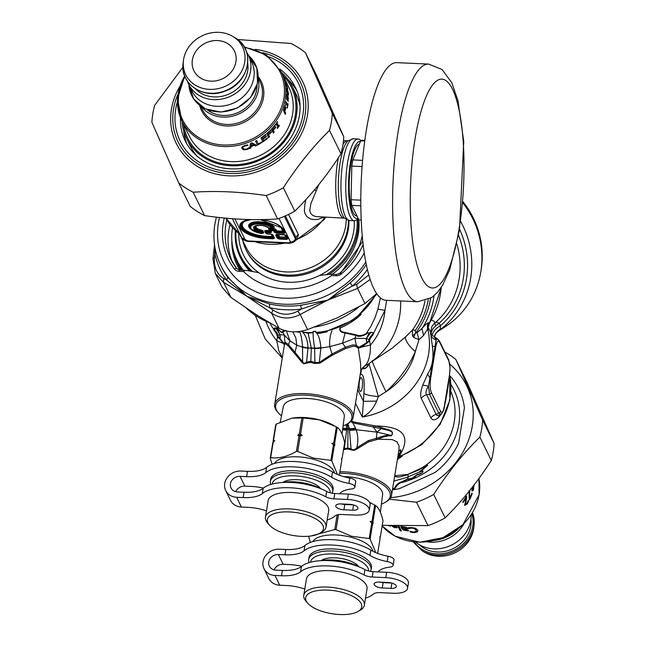 <?xml version="1.0" encoding="UTF-8"?>
<svg xmlns="http://www.w3.org/2000/svg" width="646" height="646" viewBox="0 0 646 646"><rect width="100%" height="100%" fill="white"/><g stroke="black" fill="none" stroke-linecap="round" stroke-linejoin="round"><path stroke-width="0.97" d="M393.156 565.331L394.028 560.001A6.823 2.77 -170.7 0 0 388.076 556.222A27.277 11.079 -170.7 0 1 370.836 550.109A39.786 16.158 -170.7 0 0 304.92 545.515L304.048 550.844A39.786 16.158 -170.7 0 1 369.964 555.439A27.277 11.079 -170.7 0 0 387.204 561.552A6.823 2.77 -170.7 0 1 393.156 565.331A6.823 2.77 -170.7 0 1 389.926 567.099A27.277 11.079 -170.7 0 0 378.031 571.888A39.786 16.158 -170.7 0 1 378.023 571.904M274.082 569.861A8.64 7.582 -26.1 0 1 283.158 564.305L278.369 554.534A8.64 7.582 -26.1 0 0 270.408 558.217A8.64 7.582 -26.1 0 0 269.334 566.13A8.64 7.582 -26.1 0 0 275.818 570.119L282.391 570.418A27.277 11.079 -170.7 0 0 301.496 566.429A39.786 16.158 -170.7 0 1 364.966 569.619A9.092 3.69 -170.7 0 0 373.105 571.678L386.639 572.291A18.185 7.389 -170.7 0 1 408.417 583.047L407.545 588.377A18.185 7.389 -170.7 0 1 393.43 593.254L379.896 592.64A9.092 3.69 -170.7 0 0 373.453 594.037A39.786 16.158 -170.7 0 1 365.499 598.139M407.545 588.377A18.185 7.389 -170.7 0 0 385.767 577.621L372.233 577.007A9.092 3.69 -170.7 0 1 364.094 574.948A39.786 16.158 -170.7 0 0 300.624 571.758A27.277 11.079 -170.7 0 1 281.519 575.747L274.946 575.449A14.551 12.775 -26.1 0 1 264.028 568.73A14.551 12.775 -26.1 0 1 265.837 555.399A14.551 12.775 -26.1 0 1 279.242 549.205L285.807 549.504A27.277 11.079 -170.7 0 0 304.92 545.515M391.032 588.369L382.246 587.973A6.823 2.77 -170.7 0 1 374.082 583.936A6.823 2.77 -170.7 0 1 379.372 582.111L388.157 582.506A6.823 2.77 -170.7 0 1 396.329 586.544A6.823 2.77 -170.7 0 1 391.032 588.369L391.896 583.12M391.549 583.023L383.118 582.644L382.246 587.973M379.735 582.127A6.823 2.77 -170.7 0 0 383.118 582.644M264.028 568.73L268.817 578.501A14.551 12.775 -26.1 0 0 279.734 585.219L274.946 575.449M279.734 585.219L286.307 585.518A27.277 11.079 9.3 0 1 304.783 589.095M283.158 564.305L289.723 564.604A27.277 11.079 9.3 0 1 301.682 566.276M278.369 554.534L284.934 554.833A27.277 11.079 -170.7 0 0 304.048 550.844M481.044 270.335A84.109 80.088 -122.7 0 0 462.956 201.73M310.573 562.198A29.328 11.911 9.3 0 1 347.718 556.198A29.328 11.911 9.3 0 1 368.543 570.975M309.095 562.618A31.597 12.831 9.3 0 1 308.707 559.484A31.597 12.831 9.3 0 1 348.687 553.339A31.597 12.831 9.3 0 1 371.079 569.691A31.597 12.831 9.3 0 1 370.489 571.395M308.707 559.484L309.046 557.433A31.597 12.831 9.3 0 1 349.026 551.288A31.597 12.831 9.3 0 1 371.41 567.64L371.079 569.691M312.842 541.606A30.693 12.46 9.3 0 1 351.117 537.262A30.693 12.46 9.3 0 1 372.815 551.224M311.025 535.97L334.757 529.567A36.37 14.769 9.3 0 1 336.041 529.623L351.537 536.253L369.221 538.538A36.37 14.769 9.3 0 1 370.101 539.063L375.77 552.613M310.379 542.438L308.594 536.261A36.37 14.769 9.3 0 1 308.61 536.237M379.905 537.367L379.961 537.327A36.37 14.769 9.3 0 0 380.357 536.858L383.005 520.708C381.043 512.536 378.564 507.49 375.584 505.576L372.944 521.726L373.218 523.389L372.669 523.365L370.101 539.063M377.66 553.372L380.09 538.498L379.816 536.834L380.357 536.858M369.221 538.538L371.789 522.84A36.37 14.769 9.3 0 1 372.669 523.365M373.218 523.389A35.465 14.398 -170.7 0 0 370.069 521.524L371.789 522.84M370.069 521.524L372.056 521.201A36.37 14.769 9.3 0 1 372.944 521.726M372.056 521.201L374.696 505.051A36.37 14.769 9.3 0 1 375.584 505.576M374.696 505.051L370.416 502.758A31.557 12.815 -170.7 0 0 369.455 502.257M372.677 503.945L369.512 502.354M380.357 512.27L382.61 494.739A30.887 12.54 -170.7 0 0 360.702 478.92A30.887 12.54 -170.7 0 0 343.51 476.587M336.041 529.623L338.496 514.596M334.757 529.567L337.164 514.87M341.629 592.196A28.416 11.539 9.3 0 1 358.013 611.479A28.416 11.539 9.3 0 1 331.858 613.7A28.416 11.539 9.3 0 1 307.771 603.259A28.416 11.539 9.3 0 1 312.793 591.679A28.416 11.539 9.3 0 1 341.629 592.196M307.771 603.259L306.026 601.289A30.693 12.46 9.3 0 1 303.765 595.305A30.693 12.46 9.3 0 1 342.598 589.33A30.693 12.46 9.3 0 1 364.344 605.213A30.693 12.46 9.3 0 1 360.29 610.163L358.013 611.479M303.765 595.305L306.454 578.905A30.693 12.46 9.3 0 1 345.279 572.929A30.693 12.46 9.3 0 1 367.025 588.813L364.344 605.213M324.365 560.526A30.693 12.46 9.3 0 1 346.959 562.682A30.693 12.46 9.3 0 1 355.906 565.686M359.596 567.099A29.781 12.096 -170.7 0 0 346.837 562.182A29.781 12.096 -170.7 0 0 320.416 560.688M272.257 484.032A29.328 11.911 9.3 0 1 309.402 478.024A29.328 11.911 9.3 0 1 330.227 492.809M270.779 484.452A31.597 12.831 9.3 0 1 270.391 481.318A31.597 12.831 9.3 0 1 310.371 475.165A31.597 12.831 9.3 0 1 332.755 491.525A31.597 12.831 9.3 0 1 332.173 493.229M270.391 481.318L270.722 479.267A31.597 12.831 9.3 0 1 310.702 473.114A31.597 12.831 9.3 0 1 333.094 489.474L332.755 491.525M274.526 463.44A30.693 12.46 9.3 0 1 312.801 459.088A30.693 12.46 9.3 0 1 334.499 473.058M272.063 464.272L270.27 458.095A36.37 14.769 9.3 0 1 270.674 457.626C278.741 458.741 287.325 456.665 296.433 451.401A36.37 14.769 9.3 0 1 297.717 451.457L313.213 458.087L330.905 460.372A36.37 14.769 9.3 0 1 331.786 460.889L337.446 474.447M270.27 458.095L272.846 442.397A36.37 14.769 -170.7 0 1 273.242 441.929L274.808 440.766L273.508 440.289L276.149 424.139A36.37 14.769 -170.7 0 0 275.753 424.608L273.113 440.758A36.37 14.769 9.3 0 1 273.508 440.289M273.387 442.421L273.113 440.758M341.589 459.201L341.645 459.153A36.37 14.769 9.3 0 0 342.041 458.692L344.681 442.542C342.719 434.362 340.248 429.315 337.26 427.41L334.62 443.552L334.903 445.215L334.353 445.191L331.786 460.889M339.344 475.206L341.774 460.332L341.492 458.668L342.041 458.692M330.905 460.372L333.473 444.674A36.37 14.769 9.3 0 1 334.353 445.191M334.903 445.215A35.465 14.398 -170.7 0 0 331.753 443.358L333.473 444.674M331.753 443.358L333.74 443.027A36.37 14.769 9.3 0 1 334.62 443.552M333.74 443.027L336.38 426.885A36.37 14.769 9.3 0 1 337.26 427.41M336.38 426.885L319.463 419.876L303.2 417.97A36.37 14.769 -170.7 0 0 301.916 417.914L292.024 418.132L276.149 424.139M334.353 425.779L332.101 424.583A31.557 12.815 -170.7 0 0 319.415 419.827A31.557 12.815 -170.7 0 0 292.339 418.083A31.557 12.815 -170.7 0 0 292.178 418.107M342.033 434.104L344.294 416.565A30.887 12.54 -170.7 0 0 322.386 400.754A30.887 12.54 -170.7 0 0 283.336 406.592L280.275 422.008M297.717 451.457L300.285 435.759L302.271 435.436L300.551 434.12L303.2 417.97M296.433 451.401L299.001 435.703A36.37 14.769 9.3 0 1 300.285 435.759M302.271 435.436A35.465 14.398 -170.7 0 0 297.701 435.226L299.001 435.703M297.701 435.226L299.276 434.064A36.37 14.769 9.3 0 1 300.551 434.12M299.276 434.064L301.916 417.914M270.674 457.626L273.242 441.929M303.313 514.022A28.416 11.539 9.3 0 1 319.697 533.313A28.416 11.539 9.3 0 1 293.534 535.534A28.416 11.539 9.3 0 1 269.455 525.093A28.416 11.539 9.3 0 1 274.477 513.505A28.416 11.539 9.3 0 1 303.313 514.022M269.455 525.093L267.71 523.123A30.693 12.46 9.3 0 1 265.449 517.139A30.693 12.46 9.3 0 1 304.282 511.164A30.693 12.46 9.3 0 1 326.02 527.047A30.693 12.46 9.3 0 1 321.974 531.997L319.697 533.313M265.449 517.139L268.13 500.739A30.693 12.46 9.3 0 1 306.963 494.763A30.693 12.46 9.3 0 1 328.709 510.647L326.02 527.047M286.041 482.36A30.693 12.46 9.3 0 1 308.643 484.516A30.693 12.46 9.3 0 1 317.582 487.52M321.28 488.933A29.781 12.096 -170.7 0 0 308.522 484.015A29.781 12.096 -170.7 0 0 282.092 482.522M449.931 376.214L450.722 376.78A75.243 66.062 153.9 0 1 458.894 389.158A75.243 66.062 153.9 0 1 464.417 407.723L458.612 443.221A75.243 66.062 153.9 0 1 435.065 472.476L399.22 488.723A75.243 66.062 153.9 0 1 393.947 489.571L394.908 488.642C397.201 484.734 399.761 482.635 402.579 482.328A3.634 0.42 -115 0 0 402.224 481.601C399.688 482.586 396.555 483.45 394.569 488.279M392.453 489.684L393.947 489.571M450.9 391.629A67.063 58.883 153.9 0 1 419.319 469.376L427.587 465.395L419.747 471.483L420.78 471.451C426.699 470.651 419.319 474.972 416.67 475.109C414.328 478.105 411.268 479.526 407.481 479.38L402.579 482.328A70.471 61.871 153.9 0 0 450.932 384.596M393.866 481.084L406.277 477.62L419.948 471.79M418.705 472.307L420.78 471.451L427.547 465.209L407.844 474.406L394.73 475.803M393.131 489.652L394.569 488.271A3.642 0.589 -132.3 0 1 394.908 488.642M419.674 472.178L422.904 471.055L423.09 471.887L421.701 473.098L417.195 474.552L412.14 478.177L407.416 479.122L402.224 481.601M419.456 469.755L407.844 474.406M397.387 459.572L402.248 456.124M407.481 479.38L408.256 476.869L407.941 474.713L399.398 477.023L396.539 476.893L394.698 475.997M397.435 459.241L400.948 456.657M343.656 448.825L347.75 448.001L348.032 429.162L347.168 424.034M346.248 424.543L346.66 430.244L344.334 448.502M342.824 427.991A13.639 6.936 175.3 0 0 346.595 428.556L349.365 428.686L351.036 448.808C352.926 450.319 354.848 449.971 356.802 447.751L368.309 440.637L376.287 438.359L377.006 432.15L381.245 428.613L352.821 422.864L355.502 428.12A13.639 6.775 172.4 0 1 349.365 428.686L347.847 423.639M437.528 331.689L445.142 326.795A86.386 82.252 -122.7 0 0 462.859 202.876M346.66 430.244A13.639 6.072 177.9 0 1 342.622 429.574M355.502 428.12L356.204 429.711A13.639 5.782 172.8 0 1 349.623 430.373M376.61 439.611A4.546 2.382 -102.6 0 1 376.287 438.359L377.853 437.867C382.965 435.792 387.487 434.992 391.428 435.444L377.006 432.15L356.204 429.711C358.118 435.751 358.312 441.759 356.802 447.751A4.554 1.268 -126 0 0 357.504 448.623L368.737 441.816L378.136 439.199C382.957 436.777 387.374 435.646 391.379 435.808C395.756 429.687 385.727 429.614 381.891 427.676L375.875 425.972L353.814 421.959L351.392 420.845M344.334 448.51A4.546 0.767 -107.1 0 1 344.552 449.446L347.621 449.002A4.546 1.155 -87.4 0 0 347.75 448.001L351.036 448.808A4.546 1.405 -66.9 0 1 350.568 449.721L354 450.391L357.504 448.623M339.667 473.227A38.647 15.698 9.3 0 1 381.641 483.862A38.647 15.698 9.3 0 1 385.145 502.394A38.647 15.698 9.3 0 1 381.406 504.098M458.571 235.297A81.089 77.213 57.3 0 1 439.078 323.315A9.092 2.745 48.2 0 0 435.679 322.362L434.758 323.153A9.092 1.163 50.2 0 0 435.84 325.657L439.078 323.315A574.722 340.603 9 0 1 440.637 325.6L440.16 329.218L437.843 331.414M435.824 338.665C434.492 336.768 434.564 337.172 436.042 339.877L437.641 338.94L439.425 340.959L448.623 359.725A2.277 1.995 -26.1 0 1 448.784 360.823L439.587 342.057A2.277 1.995 -26.1 0 0 439.425 340.959L439.425 340.959A2.277 1.995 -26.1 0 0 439.417 340.935M444.27 406.722A2.277 0.921 9.3 0 0 444.408 406.479L444.408 406.479A2.277 0.921 9.3 0 0 444.359 406.213C443.269 411.906 441.993 413.585 440.532 411.26A2.277 1.995 153.9 0 1 438.771 413.117L440.782 414.248L439.078 415.039M430.656 378.273C429.808 384.435 430.026 389.175 431.334 392.493A2.277 1.995 153.9 0 1 429.574 394.351L428.443 386.308C425.892 390.192 425.294 392.986 426.659 394.698A9.092 7.986 -26.1 0 0 421.281 398.324C420.158 395.36 420.643 391.008 422.718 385.274A9.092 1.655 -160.5 0 1 428.443 386.308L429.994 377.7A2.269 0.921 -170.7 0 1 430.656 378.273L435.759 347.104A2.277 0.921 -170.7 0 0 435.097 346.531L429.994 377.7A9.092 5.281 -151.5 0 1 427.805 373.727L422.718 385.274M391.379 435.808L391.428 435.444C395.32 430.511 385.549 430.002 381.245 428.613A4.554 2.964 103.1 0 1 381.891 427.676M377.853 437.867A4.546 2.495 -101 0 0 378.136 439.199L392.284 439.595L396.991 441.848L399.066 445.942L398.994 449.705L391.533 495.32A39.786 16.158 9.3 0 1 386.284 501.732L385.145 502.394M339.909 471.709A39.786 16.158 9.3 0 1 391.533 495.32M398.025 455.656L400.496 451.974L400.221 450.076L398.743 451.247M343.502 449.753L344.552 449.446M347.621 449.002L350.568 449.721M430.809 332.48L431.778 326.666L434.823 322.766L434.152 321.312L431.391 319.948M431.019 332.819L432.901 328.846L435.84 325.657M431.706 334.604L431.722 334.644A9.092 7.986 -26.1 0 1 431.706 334.604C430.527 331.996 430.26 332.222 430.89 335.298A9.092 7.639 170.6 0 0 436.042 339.877L435.097 346.531A9.092 1.647 173.5 0 1 432.352 345.925C433.959 357.464 432.449 366.726 427.805 373.727M444.359 406.213L449.454 375.043A2.269 0.921 9.3 0 1 449.503 375.318A2.269 0.921 9.3 0 1 449.374 375.552M444.472 405.494L449.172 376.78M439.482 414.853A9.092 6.153 46.5 0 0 438.529 417.534C435.057 420.417 432.505 420.546 430.89 417.914A9.092 7.986 -26.1 0 1 436.26 414.288L438.771 413.117L429.574 394.351L426.659 394.698L436.421 414.95L437.423 415.507L439.03 415.063M353.814 421.959A4.546 2.18 108.5 0 0 352.821 422.864L350.81 421.458M377.006 432.15L373.057 426.788A4.546 2.301 97 0 1 373.832 425.69M375.06 427.127A4.546 2.439 97.1 0 1 375.875 425.972C403.823 426.433 411.559 436.599 399.091 456.488A11.37 7.389 43.4 0 0 397.888 456.48M397.936 456.197L400.463 453.25L401.061 451.643L400.577 449.705L398.768 451.11M440.16 329.218A13.639 13.073 -16.2 0 0 434.16 337.042M460.743 221.586A86.386 82.252 57.3 0 1 438.424 330.986A13.639 12.5 52.5 0 0 438.036 331.269L436.002 333.376L434.185 337.059M397.758 457.271L399.091 456.488A75.017 65.868 -26.1 0 0 449.584 374.777M425.003 300.826A76.155 72.513 57.3 0 1 412.431 330.066A6.823 1.954 -143.9 0 1 415.233 330.486L415.677 332.997A6.823 1.978 37.8 0 0 415.758 333.029L417.066 332.633L421.911 328.62C425.173 324.857 427.402 322.887 428.581 322.693L429.533 322.919M359.37 381.633A6.823 1.728 -87.4 0 1 361.122 377.757A6.823 1.728 -87.4 0 1 362.535 384.645A6.823 1.728 -87.4 0 1 360.5 391.379A6.823 1.728 -87.4 0 1 359.37 381.633M459.597 229.29A83.722 79.716 57.3 0 1 440.637 325.6A13.639 9.65 -31.5 0 0 432.117 335.056M428.387 327.877L432.271 335.371M441.194 287.462A81.84 77.924 57.3 0 1 429.574 322.863A8.002 7.938 -54 0 0 428.564 329.823L428.33 327.772M428.581 322.693A7.445 7.381 -58.7 0 0 427.668 328.871L428.564 329.823M430.89 335.298L432.352 345.925M444.23 407.23C446.741 395.885 448.251 386.615 448.776 379.436M438.529 417.534L441.581 413.723M434.031 295.771A81.84 77.924 57.3 0 1 421.911 328.62L423.623 335.363L427.668 328.871A75.017 65.868 153.9 0 1 362.293 417.05L363.423 401.303L357.714 389.659M367.816 364.296L367.752 365.943L366.177 367.598L364.409 368.446L363.383 367.429M368.438 363.9L367.978 366.016L365.693 368.196L363.73 368.931L363.109 367.744M361.736 369.391A13.639 12.985 -122.7 0 0 360.807 374.292L360.161 374.712M417.066 332.633L418.988 339.683L423.623 335.363M355.502 403.193L362.293 417.05C368.551 414.183 373.348 408.87 376.658 401.109L363.423 401.303L363.9 393.495C366.193 394.908 370.998 395.933 378.314 396.563L376.658 401.109M281.495 415.854A38.647 15.698 9.3 0 1 278.499 413.044A38.647 15.698 9.3 0 1 316.322 396.264A38.647 15.698 9.3 0 1 346.829 424.228A38.647 15.698 9.3 0 1 343.091 425.924M284.934 342.041L284.401 343.971L278.321 336.703L277.045 333.078L275.075 330.582C273.864 327.522 274.477 327.272 276.908 329.831L277.223 329.525A4.546 1.3 157.6 0 1 277.433 329.533L276.908 329.831L279.944 334.668L280.089 339.344L277.554 336.8L276.359 333.473A79.2 76.058 58.8 0 1 275.099 331.737L269.624 322.855M277.239 335.468A4.554 0.533 -17.1 0 1 278.071 335.266L280.122 334.628L280.178 338.536M366.371 338.609L368.777 333.683A4.546 2.035 16.4 0 1 369.092 333.707A4.546 1.09 40.7 0 1 369.609 334.047A4.546 1.349 32.4 0 0 368.777 333.683C368.406 332.577 367.711 332.633 366.67 333.861L366.282 333.514C367.469 332.415 368.406 332.48 369.092 333.707C370.029 330.825 375.278 332.763 372.524 335.379L384.951 310.338L377.934 309.151L380.421 297.927M299.696 331.455L299.873 332.294C301.02 334.668 301.908 339.473 302.546 346.716L302.554 347.209L296.748 345.134L295.044 352.361L302.627 361.76L302.554 347.209A11.37 3.933 -2.5 0 0 307.989 348.121L306.559 362.131A4.546 0.67 -111.2 0 1 306.858 363.084L303.79 363.779L301.981 362.374A4.546 2.737 -36.7 0 0 302.627 361.76C303.321 363.545 304.637 363.666 306.559 362.131L310.823 361.324L314.885 362.511L319.294 362.519L331.979 354.04L345.424 347.201L352.676 344.932L356.059 345.174L358.861 347.362L366.621 342.792L368.696 340.813L369.916 337.301A4.546 1.284 -148.2 0 1 370.691 337.769L372.524 335.379A4.546 1.276 -145.7 0 0 371.918 334.983C374.599 332.48 370.699 331.277 369.609 334.047L366.379 338.601L368.898 339.4A4.546 1.211 -163.3 0 1 369.827 339.683L370.691 337.769A79.192 75.275 -117.3 0 0 371.951 336.146A4.546 1.284 -140.7 0 0 371.353 335.686L371.918 334.983M369.916 337.301L371.353 335.686M366.282 338.94L366.734 343.292L369.536 340.991L369.827 339.683M368.696 340.813A4.546 1.163 -169.3 0 1 369.536 340.991A116.91 109.796 47.4 0 1 370.433 345.061C370.505 355.801 368.478 362.89 364.36 366.339L362.842 367.469M358.675 347.177A4.546 3.311 -41.3 0 0 358.304 348.202L361.849 347.023L366.734 343.292M361.421 346.135A4.546 1.978 -129.9 0 0 361.849 347.023L370.433 345.061A63.704 60.651 57.3 0 0 384.951 310.338L386.671 300.325M314.642 348.428L311.307 348.137L310.823 361.324A4.546 1.155 -87.4 0 1 310.686 362.374L314.336 363.423A4.546 1.429 -62.5 0 0 314.885 362.511L314.642 348.428A11.37 3.9 -3.3 0 0 320.957 348.049L329.767 346.636L342.525 343.163L345.424 347.201A4.546 2.842 -99.4 0 0 345.65 348.525L353.249 346.216L356.075 346.595L358.578 348.323A4.546 3.464 -50.4 0 1 358.861 347.362M278.499 413.044L277.627 412.059A39.786 16.158 9.3 0 1 274.695 404.307A39.786 16.158 9.3 0 1 316.564 394.787A39.786 16.158 9.3 0 1 353.217 417.155A39.786 16.158 9.3 0 1 347.968 423.566L346.829 424.228M360.831 370.634L364.376 366.371L363.1 367.413A4.546 4.441 56.7 0 1 363.973 366.589M415.758 333.029A6.823 4.11 -68.8 0 0 413.876 337.519L418.988 339.683L415.313 351.545C408.837 366.565 399.058 379.969 385.969 391.742L378.314 396.563L368.963 363.569M372.193 360.678C372.516 362.923 377.111 373.275 385.969 391.742A64.907 56.993 153.9 0 0 415.313 351.545A13.929 4.433 44.2 0 1 405.712 336.728L412.431 330.066L412.463 335.96L415.677 332.997A79.838 76.018 57.3 0 0 430.575 298.299M413.876 337.519L412.463 335.96M284.434 343.793A4.546 3.949 -170.8 0 1 284.426 344.835L280.089 339.344M301.981 362.374L294.431 353.314A4.554 3.432 -40.7 0 0 295.044 352.361L288.496 344.617A4.546 4.183 -63.1 0 1 288.189 345.909L284.894 343.357L284.385 345.093M283.554 342.598A4.546 3.206 -28.3 0 1 283.36 343.454L276.803 340.805A116.91 109.578 48.3 0 1 277.554 336.8A4.546 0.703 -11.7 0 1 278.321 336.703M275.624 331.325L275.099 331.737M277.037 333.078L276.359 333.473L275.099 331.745M279.944 334.668L277.433 329.533C277.36 328.434 277.764 328.539 278.644 329.856A4.546 1.34 -36.8 0 0 278.628 329.525C277.812 328.338 277.344 328.338 277.223 329.525C276.262 326.561 272.055 328.063 274.534 330.922L275.067 330.582M284.934 342.033L288.496 344.609L289.892 340.773L284.256 335.024L284.934 342.033A4.546 4.393 -146 0 1 284.894 343.357M320.909 347.548C320.182 340.305 318.72 335.468 316.532 333.053A4.546 2.98 -72.6 0 1 317.146 332.755L316.338 332.415C315.587 330.889 314.376 330.776 312.704 332.084L311.776 332.617A4.546 3.254 -112.9 0 1 312.115 332.787L308.118 333.158L311.299 347.952L314.61 348.105A11.37 4.223 -5.2 0 0 320.909 347.548L319.294 362.519A4.546 1.26 -127.4 0 0 319.875 363.189L332.561 355.05L345.65 348.525M314.336 363.423L319.875 363.189M366.096 338.544L354.872 338.238L356.075 335.492L345.101 332.973L342.525 343.163L354.872 338.238L356.293 345.279A4.546 3.537 -67.1 0 0 356.075 346.595M310.686 362.374L306.858 363.084M294.431 353.314L288.189 345.909M358.344 348.46L360.549 363.262L360.807 370.756L362.947 367.372M363.981 366.581A4.546 4.433 55.9 0 0 363.1 367.413L361.461 369.173M361.671 369.472L363.811 366.823A4.546 4.417 56.2 0 1 364.263 366.403M405.712 336.728L392.154 348.186L368.268 364.013A76.155 72.513 57.3 0 1 364.651 366.177M284.385 345.061L284.393 344.948A4.546 4.175 -166.3 0 0 284.401 343.971M285.879 330.276L282.819 332.157C282.73 333.514 281.333 332.747 278.644 329.856M377.934 309.151L374.817 318.139L370.861 326.351L366.282 333.514C362.487 335.678 359.224 336.146 356.495 334.919A4.546 3.456 -84.5 0 0 356.075 335.492C358.538 336.962 362.067 336.421 366.67 333.861M356.495 334.919L345.545 332.545A4.546 3.44 -75.3 0 0 345.109 332.965C340.846 332.593 339.142 330.865 340.006 327.797L340.014 327.788A4.546 1.865 54.2 0 1 340.329 327.893L340.692 327.498M400.673 300.963A76.155 72.513 57.3 0 1 368.268 364.013L364.36 366.339M284.547 330.534L282.359 331.543C282.084 332.633 280.84 331.963 278.628 329.525L276.989 327.11M282.334 357.593L278.846 350.94L276.803 340.805A63.704 60.651 57.3 0 1 265.845 321.224M311.307 348.137L307.989 348.121M345.545 332.545C341.387 332.076 339.643 330.526 340.329 327.893A61.378 53.893 153.9 0 0 361.203 314.368M311.299 347.952L307.981 347.984A11.37 4.118 -2.3 0 1 302.554 347.007M327.191 331.834L319.633 333.328L317.226 333.215L315.878 332.48C315.45 330.905 314.529 330.825 313.124 332.246C312.971 335.508 313.471 340.797 314.61 348.105L314.634 348.291A11.37 4.029 -4 0 0 320.941 347.839M302.546 346.716A11.37 4.385 -1.9 0 0 307.981 347.806C307.73 340.531 305.8 335.185 302.183 331.745L301.238 331.204M299.373 331.495L299.09 331.931A4.546 4.223 -118.9 0 1 299.873 332.294L296.086 331.794M303.668 332.399L302.183 331.745A4.546 2.019 -64.1 0 1 302.457 331.616L303.862 332.254A67.063 58.883 -26.1 0 0 311.776 332.617L307.956 332.835A4.546 1.155 -87.4 0 1 308.118 333.158L303.668 332.399A4.546 1.437 -69 0 1 303.862 332.254L307.956 332.835M312.704 332.084A4.546 3.593 -122.7 0 1 313.124 332.246L312.115 332.787M299.09 331.931L296.595 331.761M298.904 331.551A67.063 58.883 -26.1 0 0 299.429 331.648A4.546 4.054 158.7 0 1 299.873 331.753M317.146 332.755L323.662 332.512L354.993 319.39L376.852 293.946M375.496 295.004A67.063 58.883 -26.1 0 1 316.338 332.415A4.546 3.941 -31.3 0 0 315.878 332.48M302.457 331.616L301.52 331.156M240.91 270.101A68.201 59.876 153.9 0 1 239.238 266.968L238.285 265.013A68.201 59.876 -26.1 0 0 241.144 270.117M234.094 252.949A68.201 59.876 -26.1 0 0 238.285 265.013M238.762 263.923A67.289 59.077 -26.1 0 0 242.331 270.165M354.84 487.165L355.712 481.827A6.823 2.77 -170.7 0 0 349.761 478.056A27.277 11.079 -170.7 0 1 332.52 471.935A39.786 16.158 -170.7 0 0 266.596 467.349L265.724 472.678A39.786 16.158 -170.7 0 1 331.648 477.273A27.277 11.079 -170.7 0 0 348.888 483.386A6.823 2.77 -170.7 0 1 354.84 487.165A6.823 2.77 -170.7 0 1 351.602 488.933A27.277 11.079 -170.7 0 0 339.715 493.722A39.786 16.158 -170.7 0 1 339.699 493.73M235.766 491.695A8.64 7.582 -26.1 0 1 244.834 486.139L240.046 476.368A8.64 7.582 -26.1 0 0 232.092 480.043A8.64 7.582 -26.1 0 0 231.018 487.956A8.64 7.582 -26.1 0 0 237.494 491.945L244.067 492.244A27.277 11.079 -170.7 0 0 263.18 488.255A39.786 16.158 -170.7 0 1 326.65 491.453A9.092 3.69 -170.7 0 0 334.781 493.512L348.315 494.125A18.185 7.389 -170.7 0 1 370.093 504.873L369.221 510.211A18.185 7.389 -170.7 0 1 355.106 515.088L341.572 514.474A9.092 3.69 -170.7 0 0 335.129 515.871A39.786 16.158 -170.7 0 1 327.183 519.973M369.221 510.211A18.185 7.389 -170.7 0 0 347.443 499.455L333.909 498.841A9.092 3.69 -170.7 0 1 325.778 496.782A39.786 16.158 -170.7 0 0 262.308 493.592A27.277 11.079 -170.7 0 1 243.195 497.573L236.622 497.275A14.551 12.775 -26.1 0 1 225.704 490.564A14.551 12.775 -26.1 0 1 227.521 477.233A14.551 12.775 -26.1 0 1 240.918 471.039L247.491 471.338A27.277 11.079 -170.7 0 0 266.596 467.349M352.716 510.203L343.93 509.799A6.823 2.77 -170.7 0 1 335.759 505.77A6.823 2.77 -170.7 0 1 341.056 503.937L349.841 504.34A6.823 2.77 -170.7 0 1 358.005 508.37A6.823 2.77 -170.7 0 1 352.716 510.203L353.572 504.954M353.225 504.857L344.803 504.469L343.93 509.799M341.411 503.953A6.823 2.77 -170.7 0 0 344.803 504.469M225.704 490.564L230.501 500.335A14.551 12.775 -26.1 0 0 241.418 507.045L236.622 497.275M241.418 507.045L247.983 507.344A27.277 11.079 9.3 0 1 266.467 510.929M244.834 486.139L251.407 486.438A27.277 11.079 9.3 0 1 263.358 488.101M240.046 476.368L246.619 476.667A27.277 11.079 -170.7 0 0 265.724 472.678M382.246 525.343L427.983 525.618A92.386 81.113 -26.1 0 0 445.142 517.842C461.858 501.409 477.249 482.279 491.323 460.469A92.386 81.113 -26.1 0 0 493.181 451.99A92.386 81.113 -26.1 0 0 494.109 443.471L467.244 382.779L455.777 359.386L482.643 420.086A92.386 81.113 153.9 0 1 481.714 428.597A92.386 81.113 153.9 0 1 479.857 437.076C463.15 453.508 447.751 472.63 433.684 494.448A92.386 81.113 153.9 0 1 416.517 502.225L389.538 499.205M390.693 497.646A83.722 73.507 -26.1 0 0 472.291 426.069A83.722 73.507 -26.1 0 0 449.802 364.183M444.836 351.989A92.386 81.113 153.9 0 1 455.777 359.386M482.643 420.086L494.109 443.471M491.323 460.469L479.857 437.076M433.684 494.448L445.142 517.842M427.983 525.618L416.517 502.225M237.55 39.495L291.055 43.492A92.386 81.113 153.9 0 1 305.437 52.706L332.302 113.397A92.386 81.113 153.9 0 1 331.374 121.916A92.386 81.113 153.9 0 1 329.517 130.395C312.809 146.828 297.41 165.949 283.344 187.768A92.386 81.113 153.9 0 1 266.184 195.544C240.514 191.749 216.168 190.635 193.138 192.225A92.386 81.113 153.9 0 1 178.756 183.004L151.891 122.312A92.386 81.113 153.9 0 1 154.677 105.314L182.955 67.192M296.619 90.311A61.209 53.739 -26.1 0 0 288.14 79.668M183.706 130.863A61.209 53.739 -26.1 0 0 186.928 144.074M178.756 183.004L190.223 206.397A92.386 81.113 -26.1 0 0 204.604 215.611C230.275 219.414 254.621 220.52 277.651 218.937A92.386 81.113 -26.1 0 0 294.81 211.153C311.517 194.729 326.916 175.599 340.983 153.78A92.386 81.113 -26.1 0 0 342.84 145.31A92.386 81.113 -26.1 0 0 343.769 136.791L316.903 76.091L305.437 52.706M193.138 192.225L204.604 215.611M277.651 218.937L266.184 195.544M283.344 187.768L294.81 211.153M340.983 153.78L329.517 130.395M332.302 113.397L343.769 136.791M239.876 270.27A2.277 0.573 92.6 0 0 239.642 270.044L247.684 270.626A227.101 92.225 9.3 0 0 249.808 271.029L258.747 272.652A59.101 51.89 -26.1 0 0 261.517 274.461A59.101 51.89 -26.1 0 0 319.6 275.422L331.099 274.211L331.592 275.551A69.332 60.877 153.9 0 1 254.201 279.807A69.332 60.877 153.9 0 1 243.582 271.546L239.06 271.336A6.823 5.992 153.9 0 1 234.506 269.091A74.565 65.464 153.9 0 1 224.299 218.001M245.246 270.303L243.582 271.546M231.841 240.643A69.332 60.877 -26.1 0 0 237.357 265.7A69.332 60.877 -26.1 0 0 239.747 270.052M376.65 293.647L364.974 303.555L357.561 288.439L356.632 284.442L368.777 274.97M370.142 279.468L357.561 288.439L328.144 299.954A114.132 20.745 161.3 0 1 326.173 300.665L301.504 309.03L297.733 311.146L300.188 314.449C290.288 319.544 280.768 319.116 271.635 313.149L272.927 310.015C280.929 315.232 289.198 315.603 297.733 311.146M272.927 310.015L269.43 307.569A86.386 75.848 -26.1 0 0 301.504 309.03L300.584 305.308L326.19 300.471A77.496 33.552 -7.7 0 0 328.144 299.954L300.188 314.449L307.601 329.565C296.869 332.956 287.349 332.52 279.04 328.265L271.635 313.149L246.861 296.256L226.673 280.17L223.573 278.394L223.556 282.342L215.368 273.516L212.922 258.343L214.456 257.778C213.81 267.299 216.854 274.17 223.573 278.394M214.456 257.778L214.876 253.515A86.386 75.848 -26.1 0 0 226.673 280.17L227.715 277.207L246.861 296.256L223.556 282.342L230.969 297.459L222.159 287.357L215.368 273.516M246.223 308.053A84.109 73.846 -26.1 0 0 269.439 322.742M314.715 327.046A84.109 73.846 -26.1 0 0 358.732 307.068M230.969 297.459L255.703 314.271A145.738 32.785 -141.2 0 0 257.213 315.24L279.04 328.265M307.601 329.565L336.978 317.969L364.974 303.555M213.051 258.61L214.504 244.584M356.632 284.442L352.53 285.895L328.144 299.954L350.269 282.778A84.109 73.846 -26.1 0 0 366.266 264.521M216.022 252.538A4.546 2.124 168.7 0 1 214.876 253.515L214.803 246.651M269.35 303.886A4.546 1.486 103.2 0 1 269.43 307.569L246.861 296.256L269.35 303.886A84.109 73.846 -26.1 0 0 300.584 305.308M367.364 269.487A86.386 75.848 -26.1 0 1 352.53 285.895A4.546 0.638 48.9 0 1 350.269 282.778M250.664 271.199A62.969 55.29 153.9 0 1 240.199 257.043L240.966 258.61A62.969 55.29 -26.1 0 0 249.655 271.005M232.52 227.691A67.289 59.077 -26.1 0 0 237.09 260.508A67.289 59.077 -26.1 0 0 243.259 270.214M240.199 257.043A62.969 55.29 153.9 0 1 235.378 230.654M332.278 274.259A62.969 55.29 -26.1 0 0 358.772 219.559M358.062 218.582A62.969 55.29 153.9 0 1 329.177 274.324M252.651 271.57A62.064 54.49 153.9 0 1 236 231.228M357.085 219.543A62.064 54.49 153.9 0 1 326.319 274.679M417.784 301.747L385.977 300.293A118.945 30.144 -87.4 0 1 366.322 130.347A118.945 30.144 -87.4 0 1 396.789 62.646L428.597 64.091A118.945 30.144 92.6 0 0 398.122 131.792A118.945 30.144 92.6 0 0 417.784 301.747L431.794 297.499L437.479 292.355L442.558 285.29L449.616 270.012L459.451 230.17L463.747 141.353L457.917 100.526L451.732 82.656L442.09 69.526L428.597 64.091M358.126 218.243A38.647 9.795 -87.4 0 1 348.582 182.107A38.647 9.795 -87.4 0 1 360.468 141.393M357.044 216.039L356.818 216.022A36.087 9.149 -87.4 0 1 350.859 164.464A36.087 9.149 -87.4 0 1 359.394 144.001M360.896 140.699L360.775 140.545A40.916 10.368 92.6 0 0 358.126 138.995A40.916 10.368 92.6 0 0 345.804 182.132A40.916 10.368 92.6 0 0 354.404 220.754A40.916 10.368 92.6 0 0 357.181 219.446L358.215 218.437M338.609 274.179A67.289 59.077 -26.1 0 0 362.212 235.612M237.09 260.508L238.616 263.633A67.289 59.077 -26.1 0 0 242.444 270.173M348.388 220.367A54.563 47.901 153.9 0 1 337.462 251.577A54.563 47.901 153.9 0 1 246.061 249.897A54.563 47.901 153.9 0 1 242.807 240.667M262.219 233.246L263.14 232.891A0.912 0.799 153.9 0 1 263.802 232.681L262.865 230.775A0.912 0.799 -26.1 0 0 262.211 230.985L261.38 230.565A37.411 23.757 -37.9 0 1 260.758 231.381A7.51 3.052 9.3 0 1 255.574 226.084A7.51 3.052 9.3 0 1 268.138 227.61A1.365 0.985 -53.2 0 0 268.873 227.86L271.853 228.038M262.865 230.775L261.485 230.073L261.38 230.565A6.815 2.77 -170.7 0 1 255.945 225.906M261.186 233.448L250.729 228.926A12.331 5.006 9.3 0 0 261.186 233.448A1.365 0.929 -101.6 0 0 261.662 233.529L263.221 233.158L262.179 233.109A1.365 1.195 153.9 0 1 261.186 233.424A11.37 4.619 9.3 0 1 252.473 225.058A11.37 4.619 9.3 0 1 271.829 227.99A1.365 1.058 -47.9 0 0 272.725 227.562L273.872 227.303A0.912 0.735 136.8 0 1 274.485 227.029A13.679 5.556 -170.7 0 0 255.202 221.877A13.679 5.556 -170.7 0 0 251.423 229.613M273.201 227.755L273.872 227.303A13.033 5.289 -170.7 0 0 256.995 222.272A13.033 5.289 -170.7 0 0 250.196 228.313A13.033 5.289 -170.7 0 0 250.486 228.619M250.196 228.313L250.729 228.926A12.331 5.006 9.3 0 1 256.745 223.225A12.331 5.006 9.3 0 1 272.725 227.562A1.365 0.662 75.9 0 1 272.362 228.086L272.362 228.086A1.365 0.662 75.9 0 1 272.087 228.046L268.873 227.86A8.479 3.44 9.3 0 0 254.879 226.027A8.479 3.44 9.3 0 0 260.54 232.116L261.17 233.545A1.365 1.365 0 0 0 261.662 233.529L261.662 233.529A1.365 0.929 -101.6 0 0 262.179 233.109L261.533 231.793L260.758 231.381L260.54 232.116A1.365 1.195 153.9 0 0 261.533 231.793A43.411 20.244 -40.9 0 0 262.211 230.985L263.14 232.891M273.977 228.539L275.866 229.298A0.912 0.799 153.9 0 0 275.212 229.508L274.582 230.412A1.365 0.573 -145 0 1 273.444 229.952L274.074 229.055L269.931 228.862L270.65 229.823L269.915 230.194L269.196 229.233L269.98 230.832L269.495 231.082L268.615 228.967A0.912 0.799 -26.1 0 1 269.196 229.233L269.834 228.345L273.977 228.539L276.746 231.413L276.649 230.897L282.843 231.171L281.543 228.523A20.083 8.156 -170.7 0 0 279.217 225.753M281.543 228.523A0.912 0.799 153.9 0 1 282.124 228.789L282.698 229.451A1.365 1.195 -26.1 0 0 283.57 229.855L285.015 232.81L283.804 233.424L282.843 231.171A0.912 0.799 -26.1 0 1 283.424 231.446L284.143 232.407L283.659 232.649L275.358 232.003A1.365 1.195 153.9 0 1 274.372 232.326L276.262 233.085L276.746 231.413L282.94 231.688L283.424 231.446L282.124 228.789A20.729 8.414 -170.7 0 0 281.285 227.497M271.667 234.264L272.911 236.816L272.426 237.058L271.183 234.199M266.37 233.376L266.087 233.133A0.912 0.799 -26.1 0 0 265.498 232.867L264.602 231.018L265.813 230.404L269.398 230.565A0.912 0.799 -26.1 0 1 269.98 230.832L270.698 231.793L270.359 232.818L271.57 232.197A1.365 1.195 153.9 0 1 270.698 231.793L269.915 230.194A1.365 1.195 -26.1 0 0 270.795 230.598L271.57 232.197M265.813 230.404L266.628 231.874L270.214 232.043L269.495 231.082L265.183 231.292A0.912 0.799 -26.1 0 0 264.602 231.018M271.231 234.11L272.862 234.821L274.502 238.172A1.365 1.195 153.9 0 1 273.629 237.768L266.507 237.72A21.423 8.697 9.3 0 1 244.866 231.357A21.423 8.697 9.3 0 1 243.679 221.594A21.423 8.697 9.3 0 1 250.527 219.551M270.359 232.818L266.774 232.649L266.628 231.874L265.902 232.245L266.507 233.497A1.365 1.211 130.3 0 0 267.428 233.965M278.434 234.522L279.581 236.872A0.912 0.799 153.9 0 0 278.927 237.082L286.356 237.421A0.912 0.799 -26.1 0 0 285.774 237.155L279.581 236.872L279.048 238.285L278.289 237.986L276.649 234.627L277.134 234.385L275.656 234.95A1.365 1.195 -26.1 0 0 276.649 234.627L284.434 234.716M276.876 234.328L284.676 234.724L285.435 235.031L287.074 238.382L286.735 239.408L287.946 238.786A1.365 1.195 153.9 0 1 287.074 238.382L285.104 234.878M284.676 234.724L285.435 235.031A1.365 1.195 153.9 0 0 286.307 235.435L287.946 238.786M283.82 242.904L289.295 243.259C293.066 242.831 295.093 241.749 295.384 240.021L295.4 238.762A4.546 3.989 153.9 0 1 290.522 241.959L288.827 242.823L289.311 243.259M285.395 215.877L295.973 237.453L295.367 240.054M241.757 237.793L247.806 240.95A4.546 1.155 92.6 0 0 248.266 241.394C249.647 241.919 242.072 240.49 241.757 237.793L232.399 218.695M278.563 242.775L268.316 241.887L258.82 241.879M285.015 232.81A1.365 1.195 153.9 0 1 284.143 232.407L282.698 229.451A21.423 8.697 9.3 0 0 281.559 227.796A21.423 8.697 9.3 0 0 260.952 219.583M274.502 238.172L273.29 238.794L272.426 237.058L266.467 236.791L266.37 236.275L272.329 236.541A0.912 0.799 -26.1 0 1 272.911 236.816L271.99 234.417A1.365 1.195 153.9 0 0 272.862 234.821M284.628 234.805L286.59 238.632L279.048 238.285L279.193 239.06L277.304 238.301A1.365 1.195 -26.1 0 0 278.289 237.986L278.927 237.082L277.651 234.49M318.922 184.425L310.863 203.627L309.757 210.475L310.766 213.527L312.947 215.53L315.773 216.555L344.593 218.186M306.059 199.428L304.936 203.966L304.339 210.418L304.92 213.487L307.149 216.967L310.984 219.075L314.118 219.6L317.759 219.398L324.349 217.104M284.393 216.313L295.4 238.762L295.973 237.453A4.546 3.989 153.9 0 1 298.484 234.748L296.643 239.48L295.222 240.352M295.602 239.521A4.546 2.519 -132.2 0 1 296.643 239.48A58.649 51.494 153.9 0 0 323.727 218.994A58.649 51.494 153.9 0 0 325.1 217.145M283.546 243.001A4.546 0.557 -92.2 0 0 283.465 243.316L268.316 241.887L254.266 241.669M255.598 241.725A4.546 2.697 -81.5 0 1 256.018 242.072A58.649 51.494 -26.1 0 0 283.465 243.316L285.556 243.09M295.505 239.747A4.546 2.439 -129 0 1 296.207 239.771M362.083 166.571L351.82 166.103L351.069 199.727L360.791 200.171M364.732 140.998L360.702 140.812L352.837 159.925L362.584 160.369M351.069 199.727A39.842 10.094 92.6 0 0 351.812 205.363L358.926 219.874L361.195 219.979M360.807 205.775L351.812 205.363M352.837 159.925A39.842 10.094 92.6 0 0 351.82 166.103M360.702 140.812A39.842 10.094 92.6 0 1 362.463 140.271L364.82 140.384M469.093 491.315L469.222 498.066L469.731 498.236A54.853 48.159 153.9 0 1 469.149 499.374M471.725 493.544L472.186 493.641A55.435 48.668 153.9 0 1 469.44 499.98L468.972 490.718M469.594 490.694L469.731 498.236A55.435 48.668 -26.1 0 0 471.895 493.06L472.186 493.641M390.402 525.941L389.99 525.844M390.305 525.707L388.601 525.763M390.37 525.86L390.402 526.304M392.849 526.28L395.748 527.435L396.248 526.417A54.853 48.159 153.9 0 1 395.845 526.28M395.748 527.435L396.006 526.91A55.435 48.668 153.9 0 1 393.624 526.014M397.266 527.459L395.659 527.443M394.73 526.062A55.435 48.668 -26.1 0 0 395.772 526.433M392.445 525.965L391.783 525.933M396.547 526.127L397.225 527.742L394.569 527.637L392.235 526.312M415.919 531.06L416.177 529.534L414.417 528.057L411.752 527.556L408.765 528.024A54.853 48.159 153.9 0 1 408.652 528.008L408.498 527.693M416.355 530.293L416.177 529.534L416.145 530.051L414.369 528.581L411.68 528.073L408.652 528.541A55.435 48.668 153.9 0 1 408.547 528.533L408.159 527.742L409.499 527.564L415.354 528.129L417.704 529.978L417.914 530.826L417.227 531.941L413.908 532.643L410.267 532.038L409.871 531.238A55.435 48.668 -26.1 0 0 409.992 531.254L413.642 532.086L415.879 531.577L416.355 530.293M417.897 530.56L417.259 531.416L413.981 532.126L410.307 531.375M408.652 528.008L408.547 528.533M408.765 528.024L408.652 528.541M409.734 527.709L409.637 528.226M410.371 531.521L410.267 532.038M411.978 531.916L411.882 532.433M406.471 528.162L404.703 526.926L402.789 526.999L403.128 528.549L405.494 528.808L406.431 528.307L404.558 527.443L402.62 527.516M403.944 529.672L402.248 528.355L401.303 526.417M408.563 530.398L406.156 530.237M407.965 527.903L407.004 528.824L405.599 528.808M403.516 528.606L404.259 529.833L408.046 530.269A55.435 48.668 -26.1 0 0 408.127 530.277L408.433 530.915L403.427 530.035L402.062 528.856L400.819 526.312A55.435 48.668 -26.1 0 0 402.175 526.595L406.697 527.491L407.925 528.84M407.004 528.824L406.875 529.34L403.37 529.042M407.852 528.42L406.875 529.34M401.134 530.398A54.853 48.159 153.9 0 1 400.342 530.18L398.38 526.175M400.342 530.18L400.124 530.673L397.912 526.167M399.075 526.199L401.449 531.036A55.435 48.668 153.9 0 1 400.124 530.673M472.04 489.305L473.017 489.41L473.752 485.356M471.241 488.618L471.645 488.885L470.974 488.675L471.645 488.885L471.903 487.778M473.122 488.925L472.396 490.79L471.669 490.782M472.743 486.478L472.597 489.41L473.017 489.41M472.396 490.79L472.937 490.879L472.21 490.879L472.202 487.819M473.736 485.953L473.671 488.99L472.937 490.879L472.21 490.879M473.801 485.332L474.116 485.978M466.17 496.588L465.96 497.977L465.491 497.783A54.853 48.159 153.9 0 1 462.77 502.039M466.226 496.709L466.727 496.903L465.669 504.042L466.283 504.203L467.106 503.25L464.369 505.075M467.106 503.25L468.221 500.537A55.435 48.668 -26.1 0 0 468.261 500.472L468.608 501.175L467.97 501.361M465.693 499.237L465.201 503.799L466.283 504.203M468.608 501.175L467.333 503.92L464.837 505.325L465.984 497.985A55.435 48.668 153.9 0 1 463.037 502.572L462.754 501.999A55.435 48.668 -26.1 0 0 466.38 496.201L466.727 496.903M464.054 523.607A33.204 29.151 153.9 0 1 449.826 537.617A33.204 29.151 153.9 0 1 426.877 541.832M471.136 514.822A33.204 29.151 153.9 0 1 453.088 544.279A33.204 29.151 153.9 0 1 415.596 542.051M470.942 519.271A30.2 26.51 153.9 0 1 454.663 547.84A30.2 26.51 153.9 0 1 419.23 544.618M472.476 512.674A33.172 29.127 153.9 0 1 474.059 525.408L473.768 527.879A31.622 27.77 153.9 0 1 456.738 551.91A31.622 27.77 153.9 0 1 424.309 552.128L422.177 550.836L413.052 541.784M299.914 105.33A58.899 51.712 -26.1 0 0 296.183 94.389L292.412 86.693A58.899 51.712 -26.1 0 0 281.616 72.53M182.067 121.327A58.899 51.712 -26.1 0 0 186.646 138.543L190.417 146.238A58.899 51.712 -26.1 0 0 196.78 155.888M287.43 87.291L285.766 83.277L286.283 85.652L287.462 88.066L287.43 87.291L287.066 88.163M285.766 83.277L285.839 84.037M287.09 87.88L286.549 88.365M285.621 83.592L285.419 82.187L286.008 83.132L287.753 89.18L285.621 83.592M288.302 93.282L287.43 90.755L287.64 93.355L288.253 94.09L288.302 93.282M287.204 90.795L287.712 90.892M287.204 93.694L287.688 94.163L287.204 93.694M287.349 93.678L288.253 94.09M287.946 93.815L287.874 95.253M287.139 93.016L287.567 89.754L288.512 93.727L288.302 95.317M286.38 88.357L287.454 92.976M288.108 95.22L286.905 92.063L286.582 88.268M287.551 96.367L286.889 95.632L286.727 96.456L287.438 98.999L287.551 96.367M286.864 96.133L286.331 95.665M286.541 95.648L287.43 96.093M286.614 98.878L287.438 98.999M287.228 98.79L286.969 100.146L287.535 100.138L286.937 100.033L286.533 98.249L286.937 94.381M286.21 94.558L287.171 95.665M287.583 96.763L287.535 100.138L286.937 100.033M286.776 94.518L287.51 95.091L288.31 97.667L288.092 101.503A55.435 48.668 -26.1 0 0 288.1 101.446L287.736 96.755M284.401 110.87A54.853 48.159 153.9 0 1 284.264 111.257L285.201 113.171A54.853 48.159 153.9 0 1 285.007 113.696M283.586 109.877L284.563 110.902A55.435 48.668 -26.1 0 0 285.718 107.252L285.944 107.721A55.435 48.668 153.9 0 1 284.797 111.37L285.734 113.284A55.435 48.668 153.9 0 1 285.338 114.366L283.392 110.393A55.435 48.668 -26.1 0 0 284.983 105.5L285.209 105.968A55.435 48.668 153.9 0 1 284.014 109.788L284.563 110.902M285.201 113.171L285.734 113.284M284.264 111.257L284.797 111.37M273 129.814A54.853 48.159 153.9 0 1 272.838 129.983L273.775 131.897A54.853 48.159 153.9 0 1 273.121 132.6M272.475 128.707L273.024 129.83A55.435 48.668 -26.1 0 0 275.648 126.778L275.874 127.246A55.435 48.668 153.9 0 1 273.258 130.298L274.195 132.212A55.435 48.668 153.9 0 1 273.363 133.092L271.417 129.119A55.435 48.668 -26.1 0 0 274.978 125.049L275.204 125.518A55.435 48.668 153.9 0 1 272.475 128.707L273.024 129.83M274.8 125.267L275.204 125.518M273.775 131.897L274.195 132.212M272.838 129.983L273.258 130.298M275.471 126.987L275.874 127.246M265.482 134.554A54.853 48.159 153.9 0 1 261.913 137.218L262.752 138.712A55.435 48.668 -26.1 0 0 266.144 136.193L266.378 136.661L266.031 136.282A54.853 48.159 153.9 0 1 262.68 138.777L263.705 140.65A55.435 48.668 -26.1 0 0 267.331 137.945L267.565 138.414L267.218 138.034A54.853 48.159 153.9 0 1 262.696 141.353M267.565 138.414A55.435 48.668 153.9 0 1 262.922 141.813L260.976 137.84A55.435 48.668 -26.1 0 0 265.619 134.441L265.845 134.909A55.435 48.668 153.9 0 1 262.219 137.622L262.752 138.712M262.68 138.777L263.705 140.65M266.378 136.661A55.435 48.668 153.9 0 1 262.987 139.181M261.913 137.218L262.219 137.622M249.203 147.813L246.675 149.056L243.607 149.331L241.661 147.886M245.795 145.156L247.733 145.043A54.853 48.159 153.9 0 1 247.733 145.043L247.894 145.528L245.028 145.883L244.899 145.398L243.162 146.367L242.969 147.773M243.162 146.367L242.928 147.676M248.169 148.435L248.306 148.927L246.804 149.549L243.704 149.84L241.685 148.128M243.066 148.273L244.479 149.258L246.594 149.089L248.96 147.692A55.435 48.668 -26.1 0 0 249.049 147.668L249.356 148.297L248.306 148.927M245.028 145.883L243.267 146.86M241.749 148.079L242.202 146.795L244.81 145.431L247.668 144.857L247.983 145.495A55.435 48.668 153.9 0 1 247.894 145.528M251.512 143.662L253.733 144.946L251.512 143.662L251.116 146.085A55.435 48.668 -26.1 0 0 253.733 144.946A54.853 48.159 153.9 0 0 254.048 144.801L254.258 145.261A55.435 48.668 153.9 0 1 251.028 146.666L250.793 148.079A55.435 48.668 153.9 0 1 249.631 148.515L250.575 143.412A55.435 48.668 -26.1 0 0 251.964 142.806L256.72 145.431A55.435 48.668 153.9 0 1 255.558 146.012L254.258 145.261M251.318 143.194L251.116 146.085A54.853 48.159 153.9 0 1 250.85 146.19L250.624 147.603A54.853 48.159 153.9 0 1 249.744 147.934M256.179 145.14A54.853 48.159 153.9 0 1 255.34 145.552L254.048 144.801M250.624 147.603L250.793 148.079M250.85 146.19L251.028 146.666M255.34 145.552L255.558 146.012M256.599 140.489L258.352 143.977A55.435 48.668 -26.1 0 0 261.888 141.87L262.115 142.338L261.832 141.918A54.853 48.159 153.9 0 1 257.278 144.575M262.115 142.338A55.435 48.668 153.9 0 1 257.496 145.027L255.55 141.054A55.435 48.668 -26.1 0 0 256.632 140.473L258.352 143.977M268.348 134.384A54.853 48.159 153.9 0 1 268.219 134.497L269.156 136.411A54.853 48.159 153.9 0 1 268.365 137.089M267.807 133.27L268.356 134.392A55.435 48.668 -26.1 0 0 271.32 131.606L271.546 132.083A55.435 48.668 153.9 0 1 268.583 134.861L269.519 136.766A55.435 48.668 153.9 0 1 268.599 137.566L266.653 133.593A55.435 48.668 -26.1 0 0 270.666 129.894L270.892 130.363A55.435 48.668 153.9 0 1 267.807 133.27L268.356 134.392M276.609 122.893L278.563 126.172A55.435 48.668 -26.1 0 0 279.209 125.243L279.411 125.647A55.435 48.668 153.9 0 1 277.368 128.449L277.166 128.045A55.435 48.668 -26.1 0 0 277.861 127.141L276.31 123.975A55.435 48.668 153.9 0 1 275.616 124.888L275.422 124.484A55.435 48.668 -26.1 0 0 277.465 121.682L277.659 122.086A55.435 48.668 153.9 0 1 277.013 123.015L278.563 126.172M278.45 126.115A54.853 48.159 153.9 0 1 277.796 127.012M285.718 102.302L287.066 105.056L287.623 105.088A55.435 48.668 -26.1 0 0 287.874 103.61L288.068 104.014A55.435 48.668 153.9 0 1 287.284 108.076L287.082 107.664A55.435 48.668 -26.1 0 0 287.422 106.162L286.113 103.497A55.435 48.668 153.9 0 1 285.782 105.007L285.71 102.375A55.435 48.668 -26.1 0 0 285.871 101.511L287.623 105.088M287.341 105.072A54.853 48.159 153.9 0 1 287.212 105.75M201.592 106.768A32.05 28.133 -26.1 0 0 205.921 111.064A32.05 28.133 -26.1 0 0 242.953 111.806A32.05 28.133 -26.1 0 0 258.142 79.046M186.646 138.543A58.899 51.712 -26.1 0 0 199.767 154.644A58.899 51.712 -26.1 0 0 272.394 152.941A58.899 51.712 -26.1 0 0 292.412 86.693M206.995 109.61A30.2 26.51 -26.1 0 0 207.172 109.747A30.2 26.51 -26.1 0 0 239.343 111.952A30.2 26.51 -26.1 0 0 257.076 85.054M187.356 81.073A33.204 29.151 -26.1 0 0 188.672 84.295L191.935 90.957A33.204 29.151 -26.1 0 0 199.331 100.033A33.204 29.151 -26.1 0 0 240.272 99.072A33.204 29.151 -26.1 0 0 251.56 61.733L248.298 55.072A33.204 29.151 -26.1 0 0 246.554 52.051M188.672 84.295A33.204 29.151 -26.1 0 0 196.069 93.371A33.204 29.151 -26.1 0 0 237.009 92.418A33.204 29.151 -26.1 0 0 248.298 55.072M195.528 88.922A30.2 26.51 -26.1 0 0 198.096 91.231A30.2 26.51 -26.1 0 0 231.866 92.588A30.2 26.51 -26.1 0 0 247.741 63.324M192.799 83.415A31.622 27.77 -26.1 0 0 237.671 77.06A31.622 27.77 -26.1 0 0 232.875 36.475A31.622 27.77 -26.1 0 0 201.932 35.918A31.622 27.77 -26.1 0 0 183.416 60.716A31.622 27.77 -26.1 0 0 192.799 83.415M198.952 76.914A22.521 19.768 -26.1 0 0 226.714 76.268A22.521 19.768 -26.1 0 0 234.369 50.937A22.521 19.768 -26.1 0 0 205.452 43.096A22.521 19.768 -26.1 0 0 193.929 70.761A22.521 19.768 -26.1 0 0 198.952 76.914M370.836 550.109L369.964 555.439M388.076 556.222L387.204 561.552M386.639 572.291L385.767 577.621M373.105 571.678L372.233 577.007M364.966 569.619L364.094 574.948M285.807 549.504L284.934 554.833M301.496 566.429L300.624 571.758M282.391 570.418L281.519 575.747M321.296 560.534A20.462 8.309 9.3 0 1 345.255 559.355A20.462 8.309 9.3 0 1 358.805 566.671M282.98 482.368A20.462 8.309 9.3 0 1 306.931 481.181A20.462 8.309 9.3 0 1 320.489 488.497M392.598 488.82L394.561 488.279M397.492 458.878L397.928 458.894A3.642 1.801 -124.3 0 1 398.243 458.967M355.76 428.629A13.639 6.444 172.6 0 1 349.446 429.227L346.619 429.097A13.639 6.638 176.2 0 1 342.76 428.5M456.859 244.035A78.432 74.678 57.3 0 1 435.679 322.362M448.784 360.823C450.084 364.142 450.31 368.882 449.454 375.043M435.759 347.104C436.841 341.411 438.117 339.731 439.587 342.057M431.334 392.493L440.532 411.26M368.309 440.637A4.546 1.744 -107.2 0 0 368.737 441.816M430.89 417.914L421.281 398.324M360.807 374.292C363.779 374.333 364.812 380.736 363.9 393.495M428.314 299.534A78.15 74.411 57.3 0 1 415.233 330.486M282.359 331.543A4.546 4.465 -97.2 0 1 282.819 332.157L284.256 335.024L280.122 334.628M331.132 354.638A4.546 1.946 -120.9 0 0 331.729 355.607M331.979 330.623L330.348 335.492L329.565 341.774L329.767 346.636L331.979 354.04A4.546 1.986 -119.4 0 0 332.569 355.05M292.783 331.818L295.86 337.971L296.748 345.134L289.892 340.773L286.42 331.018M332.52 471.935L331.648 477.273M349.761 478.056L348.888 483.386M348.315 494.125L347.443 499.455M334.781 493.512L333.909 498.841M326.65 491.453L325.778 496.782M247.491 471.338L246.619 476.667M263.18 488.255L262.308 493.592M244.067 492.244L243.195 497.573M262.534 52.657A68.056 59.747 153.9 0 1 305.049 115.117A68.056 59.747 153.9 0 1 221.142 172.652A68.056 59.747 153.9 0 1 178.038 94.074M179.976 86.225A70.366 61.774 -26.1 0 0 216.523 174.154A70.366 61.774 -26.1 0 0 307.415 115.481A70.366 61.774 -26.1 0 0 255.146 49.379M177.432 101.688A65.827 57.793 -26.1 0 0 175.68 109.231A65.827 57.793 -26.1 0 0 222.709 170.819A65.827 57.793 -26.1 0 0 299.292 127.795A65.827 57.793 -26.1 0 0 268.922 56.84M279.766 69.074A61.209 53.739 153.9 0 1 295.222 87.17C309.539 113.769 290.991 152.836 257.568 164.496C244.301 169.373 231.244 170.221 218.388 167.023C202.997 162.792 191.967 154.136 185.305 141.054A61.209 53.739 153.9 0 1 180.468 117.75M232.423 262.131A72.287 63.469 153.9 0 1 230.016 224.622M365.781 262.098A84.109 73.846 -26.1 0 1 324.34 296.692A84.109 73.846 -26.1 0 1 220.738 265.369L221.618 267.178A84.109 73.846 -26.1 0 0 227.715 277.207M230.872 259.191L236.783 268.679A2.277 1.074 142.3 0 1 236.84 268.768A72.287 63.469 153.9 0 1 230.872 259.191A72.287 63.469 153.9 0 1 226.819 219.737M336.122 275.753A2.277 0.573 -87.4 0 1 336.703 274.461L340.353 273.193L341.338 273.952A6.823 5.992 153.9 0 1 336.122 275.753L331.592 275.551M340.41 273.484L362.761 241.305M363.117 244.519A74.565 65.464 153.9 0 1 341.338 273.952M239.06 271.336A2.277 0.573 92.6 0 1 239.642 270.044L236.783 268.679A2.277 1.074 142.3 0 0 234.506 269.091M219.519 217.508A79.563 69.857 -26.1 0 0 218.413 222.894A79.563 69.857 -26.1 0 0 271.094 296.603A79.563 69.857 -26.1 0 0 364.239 252.966M319.608 275.422A59.109 51.898 -26.1 0 0 354.25 220.746M238.778 233.602A59.109 51.898 -26.1 0 0 258.731 272.652M246.061 249.897L246.602 250.995A54.563 47.901 -26.1 0 0 307.133 273.726A54.563 47.901 -26.1 0 0 348.905 220.464M459.161 228.474A104.515 26.486 -87.4 0 1 412.77 242.718A104.515 26.486 -87.4 0 1 439.482 79.466A104.515 26.486 -87.4 0 1 459.161 228.474M262.268 233.271L263.802 232.681M273.371 227.796L274.485 227.029M256.971 225.591A6.169 2.503 -170.7 0 0 261.485 230.073M246.546 220.407A20.083 8.156 -170.7 0 0 245.294 229.718A20.083 8.156 -170.7 0 0 266.37 236.275M266.435 233.481L265.498 232.867M268.615 228.967L269.834 228.345M275.866 229.298L276.649 230.897A0.912 0.799 153.9 0 0 275.987 231.106L275.358 232.003L274.582 230.412A1.365 1.195 153.9 0 1 273.589 230.727L274.372 232.326M244.035 221.4A20.729 8.414 -170.7 0 0 245.738 230.784A20.729 8.414 -170.7 0 0 266.467 236.791L266.653 238.495A22.392 9.092 9.3 0 1 241.531 229.661A22.392 9.092 9.3 0 1 249.752 219.535M270.989 234.102L267.517 234.03L266.774 232.649A1.365 1.195 153.9 0 1 265.902 232.245L266.507 233.497A1.365 1.195 -26.1 0 0 267.379 233.892L270.965 234.062M273.444 229.952L270.65 229.823L270.795 230.598L273.589 230.727L273.444 229.952M277.15 234.466L276.649 234.627M234.861 218.873L245.173 239.892M247.806 240.95L288.827 242.823M278.999 218.453L290.522 241.959M283.804 233.424L276.262 233.085M273.29 238.794L266.653 238.495M261.17 219.575A22.392 9.092 9.3 0 1 283.57 229.855M277.304 238.301L275.656 234.95M284.41 234.668L286.307 235.435M279.193 239.06L286.735 239.408M353.33 138.777L347.992 140.755A39.786 10.086 92.6 0 0 339.667 204.629A39.786 10.086 92.6 0 0 344.48 218.082L349.607 220.536A40.916 10.368 -87.4 0 1 342.323 205.476A40.916 10.368 -87.4 0 1 342.873 161.896A40.916 10.368 -87.4 0 1 353.33 138.777L358.126 138.995M343.47 140.602L347.411 140.788A38.647 9.795 92.6 0 0 342.978 144.446M338.504 157.559A38.647 9.795 92.6 0 0 336.203 197.191A38.647 9.795 92.6 0 0 343.898 218.001M314.432 189.876L316.282 190.546M323.113 217.734L323.339 217.064M288.528 214.44L298.484 234.748M240.086 234.385A58.649 51.494 153.9 0 1 225.963 218.154L240.247 234.716M346.232 219.487A53.424 46.908 153.9 0 1 335.54 248.912A53.424 46.908 153.9 0 1 246.045 247.273L239.682 234.296M411.752 527.556L411.68 528.073M414.417 528.057L414.369 528.581M413.981 532.126L413.908 532.643M417.259 531.416L417.227 531.941M404.703 526.926L404.558 527.443M402.248 528.355L402.062 528.856M403.597 529.526L403.427 530.035M406.148 530.253L406.003 530.754M473.235 488.933L473.671 488.99M466.848 503.702L467.333 503.92M465.5 500.198L465.984 500.416M449.559 534.412A55.435 48.668 153.9 0 1 382.141 525.989L395.174 536.228L419.747 542.22L442.946 537.706L462.916 524.738L479.106 494.747L478.936 478.476A55.435 48.668 153.9 0 1 449.559 534.412M458.119 528.929A35.425 31.097 153.9 0 1 449.043 535.752A35.425 31.097 153.9 0 1 434.718 540.395M471.838 513.715A32.276 28.343 153.9 0 1 454.049 550.214A32.276 28.343 153.9 0 1 414.296 541.929M472.492 512.649L474.059 525.408A33.172 29.127 153.9 0 1 456.197 550.61A33.172 29.127 153.9 0 1 422.177 550.836M285.556 83.286L286.008 83.132M286.945 95.14L287.51 95.091M246.675 149.064L246.804 149.549M246.602 145.051L246.748 145.544M243.607 149.331L243.704 149.84M184.732 76.067A55.435 48.668 -26.1 0 0 181.873 120.939A55.435 48.668 -26.1 0 0 194.22 136.088A55.435 48.668 -26.1 0 0 262.575 134.489A55.435 48.668 -26.1 0 0 281.422 72.142L266.475 55.055L244.131 46.811M281.422 72.142L288.819 87.226A55.435 48.668 153.9 0 1 269.971 149.573A55.435 48.668 153.9 0 1 201.617 151.18A55.435 48.668 153.9 0 1 189.27 136.023L181.873 120.939L177.529 98.66L184.691 75.953M244.576 47.57A54.28 47.659 153.9 0 1 281.495 107.381A54.28 47.659 153.9 0 1 209.692 142.58A54.28 47.659 153.9 0 1 185.022 76.769M199.695 105.395A33.204 29.151 -26.1 0 0 244.236 122.215A33.204 29.151 -26.1 0 0 258.222 76.704M258.206 77.908L259.934 81.436A32.05 28.133 153.9 0 1 249.041 117.483A32.05 28.133 153.9 0 1 209.522 118.412A32.05 28.133 153.9 0 1 202.384 109.65L200.656 106.114M183.512 124.274A57.744 50.695 -26.1 0 0 261.848 158.141A57.744 50.695 -26.1 0 0 283.053 75.477M199.582 105.177A35.425 31.097 -26.1 0 0 247.975 100.082A35.425 31.097 -26.1 0 0 248.532 55.564L256.833 68L257.536 83.181L250.486 97.635L237.292 108.06L220.972 112.097L205.234 108.827L193.663 98.967L188.907 84.779A35.425 31.097 -26.1 0 0 199.582 105.177M192.976 86.992A33.172 29.127 -26.1 0 0 240.029 80.33A33.172 29.127 -26.1 0 0 235.007 37.759C255.937 48.991 249.744 82.785 225.301 91.021C204.112 100.138 179.758 84.101 183.125 63.195A33.172 29.127 -26.1 0 0 192.976 86.992M437.641 338.94L431.924 335.096M448.623 359.725L450.036 367.421L449.503 375.318L447.848 385.436M440.782 414.248C441.331 414.797 444.731 409.015 444.408 406.479L446.063 396.361M441.428 287.099L429.558 322.992C428.233 327.102 427.862 328.846 428.451 328.233L428.177 327.393M449.608 374.648L449.858 399.971L440.144 424.382L421.911 444.577L397.661 457.885M353.217 417.155L360.807 370.756M274.695 404.307L284.426 344.827M364.497 366.266L363.335 367.049M282.245 358.134L265.207 338.924L255.218 315.28M294.746 241.095L323.832 219.939L325.834 217.177M331.099 274.211L336.703 274.461M216.37 217.145L214.884 224.114C212.574 238.737 214.529 252.489 220.738 265.369M273.282 227.707L272.362 228.086A1.365 1.365 0 0 1 271.966 228.127L269.011 227.99A1.365 1.365 0 0 1 268.26 227.723C264.246 225.357 260.015 224.816 255.574 226.084M266.168 233.254L266.701 233.707A1.365 1.365 0 0 0 267.517 234.03L271.974 234.369M248.266 241.394L258.998 241.887M243.679 221.594L250.923 219.559M260.209 219.592L281.559 227.796M276.577 234.474L285.419 234.982M349.607 220.536L354.404 220.754M347.411 140.788L348.121 140.658M287.809 243.195L253.305 241.62M396.264 526.781L396.014 527.265M472.226 489.498L472.767 489.587M465.395 504.025L465.871 504.26M286.937 88.211L287.494 88.074M286.937 90.706L287.502 90.61M287.615 94.235L288.181 94.154M286.428 95.584L286.994 95.551M286.727 99.161L287.292 99.153M183.416 60.716L183.125 63.195M232.875 36.475L235.007 37.759"/></g></svg>
